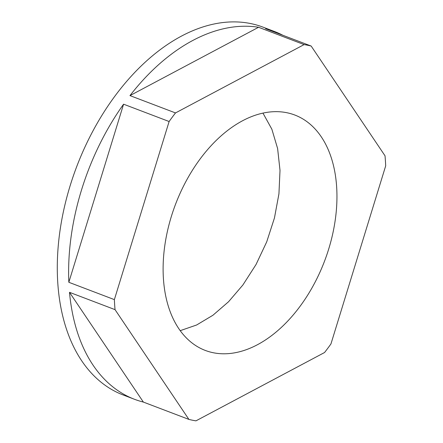 <?xml version="1.0" encoding="UTF-8"?>
<svg xmlns="http://www.w3.org/2000/svg" width="443" height="443" viewBox="0 0 443 443"><rect width="100%" height="100%" fill="white"/><g stroke="black" fill="none" stroke-linecap="round" stroke-linejoin="round"><path stroke-width="0.66" d="M258.568 27.272A196.758 124.621 110.8 0 0 129.965 95.605L258.568 27.272L304.108 44.599A196.758 124.621 -69.2 0 1 311.163 46.044L265.623 28.717A196.758 124.621 -69.2 0 1 274.466 31.497A196.758 124.621 -69.2 0 1 282.916 35.296M311.163 46.044L385.022 155.809A196.758 124.621 -69.2 0 1 385.692 165.837L330.949 343.934A196.758 124.621 -69.2 0 1 327.787 348.27A196.758 124.621 110.8 0 1 324.558 352.517L195.956 420.85A196.758 124.621 110.8 0 1 188.901 419.405L143.366 402.078A196.758 124.621 -69.2 0 1 134.522 399.298A196.758 124.621 -69.2 0 1 69.501 292.319L143.366 402.078M134.522 399.298L123.137 394.968A196.758 124.621 -69.2 0 1 115.357 95.522A196.758 124.621 -69.2 0 1 263.081 27.167L274.466 31.497M188.901 419.405L115.042 309.646A196.758 124.621 110.8 0 1 114.372 299.618L169.115 121.52A196.758 124.621 110.8 0 1 172.277 117.179A196.758 124.621 -69.2 0 1 175.506 112.932L129.965 95.605M304.108 44.599L175.506 112.932M299.795 306.672A125.928 79.762 110.8 0 0 294.811 115.03A125.928 79.762 110.8 0 0 200.269 158.777A125.928 79.762 110.8 0 0 205.253 350.419A125.928 79.762 110.8 0 0 299.795 306.672M115.042 309.646L69.501 292.319M114.372 299.618L68.837 282.291A196.758 124.621 -69.2 0 1 123.58 104.194L68.837 282.291M169.115 121.52L123.58 104.194M262.959 113.115L271.858 129.201L277.617 148.549L280.009 170.389L278.935 193.846L274.444 217.989L266.714 241.861L256.043 264.504L242.869 285.015L228.538 301.755L212.933 315.25L196.62 325.001L180.179 330.677"/></g></svg>

